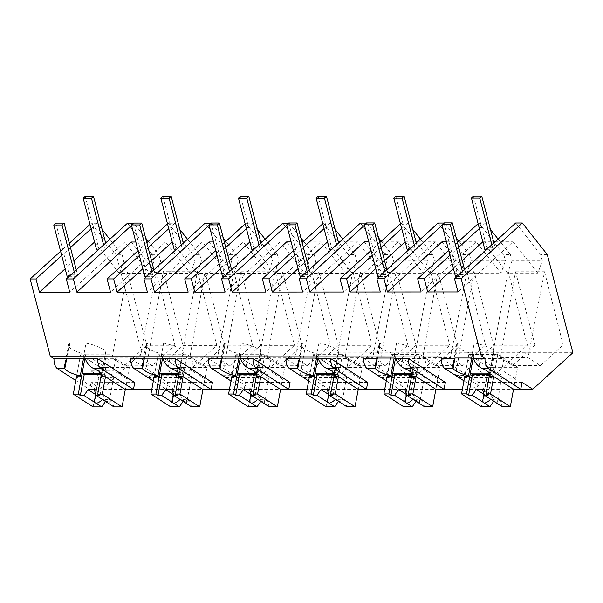 <?xml version="1.0" encoding="UTF-8"?>
<svg xmlns="http://www.w3.org/2000/svg" width="603" height="603" viewBox="0 0 603 603"><rect width="100%" height="100%" fill="white"/><g stroke="black" fill="none" stroke-linecap="round" stroke-linejoin="round"><path stroke-width="0.45" stroke-dasharray="3.02 2.26" d="M134.748 382.581L91.045 382.604L101.741 389.515L133.474 389.5M520.773 389.274L462.388 389.312M444.072 389.319L384.737 389.357M366.42 389.365L307.085 389.402M288.769 389.41L229.434 389.448M211.125 389.455L151.79 389.493M522.047 382.355L478.345 382.385L441.298 358.453M363.647 358.499L400.694 382.43L408.163 382.423L406.882 389.372L399.42 389.372L400.694 382.43M445.346 382.4L408.163 382.423L410.929 367.37L439.919 367.355L435.871 389.35L437.793 378.933L414.291 378.948L400.678 370.152L424.18 370.144L426.313 358.566L402.812 358.574L416.417 367.37L410.929 367.37L391.136 354.587L396.156 354.579L394.92 353.78L394.128 358.092M212.399 382.536L167.747 382.566L130.7 358.634M290.043 382.49L245.398 382.521L208.352 358.589M367.694 382.445L323.05 382.475L285.995 358.544M514.804 382.362L513.522 389.304L515.444 378.888L491.942 378.903L478.33 370.106L501.832 370.099L503.957 358.521L480.455 358.529L494.068 367.325L488.581 367.325L517.57 367.31L514.804 382.362M572.85 352.717L141.841 352.966L101.741 389.515M547.275 254.549L540.665 254.556L542.308 260.858L537.868 273.174L513.032 241.788L457.986 291.958M141.841 352.966L116.273 254.798L91.309 223.246L89.998 224.444M109.844 239.27L122.123 254.798L116.273 254.798M122.123 254.798L123.766 261.099L154.059 261.084L149.619 273.4L124.783 242.007L69.737 292.184M148.278 241.388L158.921 254.775L152.416 254.775L154.059 261.084M158.921 254.775L160.594 261.076L194.837 261.061L190.397 273.378L165.561 241.984L110.515 292.161M187.495 239.225L199.774 254.752L193.201 254.752L194.837 261.061M199.774 254.752L201.417 261.054L231.71 261.039L227.271 273.355L202.435 241.961L147.388 292.138M225.929 241.343L236.564 254.73L230.067 254.73L231.71 261.039M236.564 254.73L238.245 261.031L272.488 261.016L268.049 273.332L243.213 241.939L188.166 292.116M265.147 239.187L277.425 254.707L270.845 254.707L272.488 261.016M277.425 254.707L279.068 261.009L309.362 260.993L304.914 273.31L280.086 241.916L225.04 292.093M303.58 241.298L314.216 254.685L307.718 254.685L309.362 260.993M314.216 254.685L315.897 260.986L350.139 260.971L345.7 273.287L320.864 241.893L265.817 292.071M342.79 239.142L355.077 254.662L348.496 254.662L350.139 260.971M355.077 254.662L356.712 260.963L387.005 260.948L382.566 273.265L357.73 241.878L302.683 292.048M381.232 241.253L391.867 254.639L385.37 254.647L387.005 260.948M391.867 254.639L393.548 260.941L427.791 260.926L423.344 273.242L398.508 241.848L343.461 292.025M420.442 239.097L432.72 254.617L426.148 254.617L427.791 260.926M432.72 254.617L434.364 260.918L464.657 260.903L460.217 273.219L435.381 241.833L380.335 292.003M458.875 241.208L469.518 254.594L463.014 254.602L464.657 260.903M469.518 254.594L471.192 260.895L505.435 260.88L500.995 273.197L476.159 241.803L421.113 291.98M498.093 239.052L510.372 254.572L503.791 254.572L505.435 260.88M510.372 254.572L512.015 260.873L542.308 260.858M535.019 345.029L512.671 365.622L500.369 357.677L515.512 271.78L535.019 345.029L563.187 345.014L540.348 365.606L528.047 357.662L544.524 271.757L563.187 345.014M515.512 271.78L544.524 271.757M163.3 271.222L183.048 345.391L147.976 377.712L144.886 375.707L163.3 271.222L197.483 271.199L216.801 345.376L181.352 377.689L178.254 375.692L197.483 271.199M183.048 345.391L216.801 345.376M473.898 271.041L493.646 345.21L458.574 377.531L455.484 375.533L473.898 271.041L508.08 271.018L527.399 345.195L491.95 377.508L488.852 375.511L508.08 271.018M493.646 345.21L527.399 345.195M302.065 345.165L279.724 365.757L267.423 357.813L282.558 271.908L302.065 345.165L330.233 345.15L307.402 365.742L295.101 357.798L311.578 271.893L330.233 345.15M282.558 271.908L311.578 271.893M415.995 345.255L380.93 377.576L377.832 375.579L396.246 271.086L415.995 345.255L449.748 345.24L414.299 377.553L411.201 375.556L430.429 271.064L449.748 345.24M396.261 271.086L430.429 271.064M379.717 345.12L357.368 365.712L345.074 357.767L360.21 271.863L379.717 345.12L407.884 345.104L385.046 365.697L372.752 357.752L389.229 271.847L407.884 345.104M360.21 271.863L389.229 271.847M260.7 345.346L225.628 377.666L222.537 375.661L240.944 271.177L260.7 345.346L294.452 345.331L258.996 377.644L255.906 375.646L275.134 271.154L294.452 345.331M240.944 271.177L275.134 271.154M457.368 345.074L435.019 365.667L422.726 357.722L437.861 271.817L457.368 345.074L485.536 345.059L462.697 365.652L450.403 357.707L466.88 271.802L485.536 345.059M437.861 271.817L466.88 271.802M156.283 271.983L174.938 345.24L152.099 365.833L139.806 357.888L156.283 271.983L127.263 271.998L146.77 345.255L174.938 345.24M224.422 345.21L202.073 365.802L189.779 357.858L204.914 271.953L224.422 345.21L252.589 345.195L229.751 365.787L217.449 357.843L233.934 271.938L252.589 345.195M204.914 271.953L233.934 271.938M338.343 345.3L303.279 377.621L300.188 375.624L318.595 271.131L338.343 345.3L372.104 345.285L336.647 377.599L333.557 375.601L352.778 271.109L372.104 345.285M318.618 271.131L352.778 271.109M515.701 222.997L540.665 254.556M458.212 241.818L476.159 241.803M446.439 241.826L457.27 241.818M479.362 228.522L485.407 223.02L478.827 223.02L478.104 223.683M457.451 242.512L448.7 250.486M478.827 223.02L503.791 254.572M458.71 247.351L449.959 255.325M482.739 241.803L507.575 273.189L537.868 273.174M512.015 260.873L507.575 273.189M485.407 223.02L490.405 229.336M462.154 260.564L453.403 268.546M482.822 241.803L493.653 241.795M495.078 241.795L513.032 241.788M471.471 357.986L474.237 342.934A22.198 6.128 -169.6 0 1 493.782 352.755A22.198 6.128 -169.6 0 1 493.277 353.727L489.606 373.664M474.237 342.934L458.19 342.949L455.423 357.994M458.19 342.949A22.19 6.128 -169.6 0 0 456.592 344.72A22.19 6.128 -169.6 0 0 457.104 346.491A22.198 6.128 -169.6 0 0 472.571 353.735L473.807 354.534L468.787 354.541L488.581 367.325L484.533 389.327L477.063 389.327L478.345 382.385M463.941 380.855L477.063 389.327M493.277 353.727L494.513 354.526L497.776 354.519L517.57 367.31M490.465 376.521L494.513 354.526M484.533 389.327L464.74 376.536L468.787 354.541L497.776 354.519L493.729 376.521L497.776 354.519L503.957 358.521M471.192 260.895L466.858 273.219L500.995 273.197M455.484 375.533L488.852 375.511M458.574 377.531L491.95 377.508M512.671 365.622L540.348 365.606M500.369 357.677L528.047 357.662M441.916 241.826L466.858 273.219M472.571 353.735L471.772 358.046M473.106 358.333L473.807 354.534M131.318 242.007L156.26 273.393L190.397 273.378M160.594 261.076L156.26 273.393M131.514 225.371L133.843 223.223L145.655 238.079M135.841 242.007L146.672 241.999M147.614 241.999L165.561 241.984M127.452 223.223L152.416 254.775M133.843 223.223L133.293 223.223M123.766 261.099L119.326 273.415L149.619 273.4M94.49 242.029L119.326 273.415M91.121 228.748L97.158 223.238L102.156 229.562M70.468 247.577L61.71 255.551M73.905 260.79L65.154 268.765M97.158 223.238L91.309 223.246M91.045 382.604L89.764 389.553L75.797 380.531M69.345 243.265L60.586 251.247M147.976 377.712L181.352 377.689M144.886 375.707L178.254 375.692M146.77 345.255L124.422 365.848L112.128 357.903L139.806 357.888M112.128 357.903L127.263 271.998M124.422 365.848L152.099 365.833M94.573 242.029L105.404 242.022M106.829 242.022L124.783 242.007M96.284 389.546L76.491 376.762L80.538 354.768L100.332 367.551L96.284 389.546L89.764 389.553M129.321 367.536L125.273 389.53L127.195 379.114L103.693 379.129L90.081 370.332L113.583 370.317L115.716 358.74L92.214 358.755L105.819 367.551L100.332 367.551L129.321 367.536L115.716 358.74M83.222 358.212L85.995 343.16A22.198 6.128 -169.6 0 1 105.54 352.981A22.198 6.128 -169.6 0 1 105.028 353.953L101.357 373.89M85.995 343.16L69.948 343.167L67.174 358.22M69.948 343.167A22.19 6.128 -169.6 0 0 68.343 344.939A22.19 6.128 -169.6 0 0 68.855 346.717A22.198 6.128 -169.6 0 0 84.322 353.961L83.531 358.272M76.491 376.762L80.538 354.768L85.558 354.76L84.857 358.559M84.322 353.961L85.558 354.76M93.096 406.912L100.332 367.551L80.538 354.768L109.527 354.745L105.48 376.747L109.527 354.745L106.264 354.752L105.028 353.953M102.216 376.747L106.264 354.752M442.112 225.19L444.441 223.042L443.891 223.042M444.441 223.042L456.252 237.899M438.049 223.042L463.014 254.602M434.364 260.918L429.924 273.234L460.217 273.219M405.088 241.848L429.924 273.234M405.171 241.848L416.002 241.841M417.427 241.841L435.381 241.833M384.503 260.609L375.752 268.591M380.561 241.863L398.508 241.848M368.795 241.871L379.619 241.863M401.719 228.567L407.756 223.065L401.183 223.065L400.452 223.728M379.8 242.557L371.049 250.531M401.183 223.065L426.148 254.617M381.058 247.396L372.307 255.371M407.756 223.065L412.754 229.381M393.548 260.941L389.206 273.265L423.344 273.242M377.832 375.579L411.201 375.556M380.93 377.576L414.299 377.553M422.726 357.722L450.403 357.707M435.019 365.667L462.697 365.652M364.265 241.871L389.206 273.265M386.289 380.892L399.42 389.372M411.955 373.709L415.625 353.773A22.198 6.128 -169.6 0 0 416.138 352.8A22.198 6.128 -169.6 0 0 396.593 342.979L380.546 342.994L377.772 358.039M380.546 342.994A22.19 6.128 -169.6 0 0 378.94 344.765A22.19 6.128 -169.6 0 0 379.453 346.537A22.198 6.128 -169.6 0 0 394.92 353.78M396.593 342.979L393.819 358.031M415.625 353.773L416.861 354.572L420.125 354.564L416.078 376.566L420.125 354.564L439.919 367.355M406.882 389.372L387.088 376.581L391.136 354.587L410.929 367.37L403.686 406.739M412.814 376.566L416.861 354.572M395.455 358.378L396.156 354.579M364.461 225.236L366.79 223.087L366.247 223.087M366.79 223.087L378.601 237.944M360.406 223.087L385.37 254.647M356.712 260.963L352.273 273.28L382.566 273.265M327.437 241.893L352.273 273.28M327.527 241.893L338.351 241.886M339.783 241.886L357.73 241.878M306.852 260.654L298.101 268.629M302.91 241.909L320.864 241.893M291.143 241.916L301.975 241.909M324.067 228.612L330.112 223.11L323.532 223.11L322.801 223.773M302.148 242.594L293.397 250.577M323.532 223.11L348.496 254.662M303.415 247.441L294.656 255.416M330.112 223.11L335.11 229.426M315.897 260.986L311.563 273.31L345.7 273.287M300.188 375.624L333.557 375.601M303.279 377.621L336.647 377.599M345.074 357.767L372.752 357.752M357.368 365.712L385.046 365.697M286.621 241.916L311.563 273.31M359.501 382.453L358.227 389.395L360.142 378.978L336.64 378.993L323.027 370.197L346.529 370.189L348.662 358.612L325.16 358.619L338.773 367.415L333.286 367.415L362.275 367.4L359.501 382.453M329.238 389.417L309.437 376.626L313.485 354.632L333.286 367.415L329.238 389.417L321.768 389.417L323.05 382.475M308.646 380.938L321.768 389.417M334.303 373.754L337.974 353.818A22.198 6.128 -169.6 0 0 338.487 352.845A22.198 6.128 -169.6 0 0 318.942 343.024L302.894 343.039L300.128 358.084M302.894 343.039A22.19 6.128 -169.6 0 0 301.289 344.803A22.19 6.128 -169.6 0 0 301.801 346.582A22.198 6.128 -169.6 0 0 317.268 353.825L318.505 354.624L313.485 354.632L333.286 367.415L326.042 406.784M318.942 343.024L316.176 358.076M337.974 353.818L339.21 354.617L342.474 354.609L338.426 376.611L342.474 354.609L362.275 367.4M317.268 353.825L316.477 358.137M335.162 376.611L339.21 354.617M317.811 358.423L318.505 354.624M286.809 225.281L289.146 223.133L288.596 223.133M289.146 223.133L300.95 237.989M282.754 223.133L307.718 254.685M279.068 261.009L274.621 273.325L304.914 273.31M249.793 241.939L274.621 273.325M249.876 241.939L260.707 241.931M262.132 241.931L280.086 241.916M229.208 260.7L220.449 268.674M225.258 241.954L243.213 241.939M213.492 241.961L224.324 241.954M246.416 228.658L252.461 223.155L245.881 223.155L245.157 223.819M224.504 242.64L215.746 250.622M245.881 223.155L270.845 254.707M225.763 247.486L217.012 255.461M252.461 223.155L257.458 229.472M238.245 261.031L233.911 273.355L268.049 273.332M222.537 375.661L255.906 375.646M225.628 377.666L258.996 377.644M267.423 357.813L295.101 357.798M279.724 365.757L307.402 365.742M208.97 241.961L233.911 273.355M281.85 382.498L280.576 389.44L282.49 379.023L258.989 379.038L245.376 370.242L268.878 370.234L271.011 358.657L247.509 358.664L261.122 367.461L255.634 367.461L284.624 367.446L281.85 382.498M251.587 389.463L231.786 376.671L235.833 354.677L255.634 367.461L251.587 389.463L244.117 389.463L245.398 382.521M230.994 380.983L244.117 389.463M256.659 373.8L260.323 353.863A22.198 6.128 -169.6 0 0 260.835 352.891A22.198 6.128 -169.6 0 0 241.29 343.069L225.243 343.077L222.477 358.129M225.243 343.077A22.19 6.128 -169.6 0 0 223.645 344.848A22.19 6.128 -169.6 0 0 224.15 346.627A22.198 6.128 -169.6 0 0 239.617 353.871L240.853 354.67L235.833 354.677L255.634 367.461L248.391 406.829M241.29 343.069L238.524 358.122M260.323 353.863L261.566 354.662L264.823 354.654L260.775 376.656L264.823 354.654L284.624 367.446M239.617 353.871L238.826 358.182M257.519 376.656L261.566 354.662M240.16 358.468L240.853 354.67M209.158 225.326L211.495 223.178L210.944 223.178M211.495 223.178L223.298 238.034M205.103 223.178L230.067 254.73M201.417 261.054L196.977 273.37L227.271 273.355M172.141 241.984L196.977 273.37M172.224 241.984L183.056 241.976M184.48 241.976L202.435 241.961M151.557 260.745L142.805 268.719M168.765 228.703L174.81 223.193L168.229 223.2L167.506 223.864M146.853 242.685L138.102 250.667M168.229 223.2L193.201 254.752M148.112 247.531L139.361 255.506M174.81 223.193L179.807 229.517M189.779 357.858L217.449 357.843M202.073 365.802L229.751 365.787M204.206 382.543L202.925 389.485L204.847 379.068L181.345 379.083L167.732 370.287L191.234 370.28L193.359 358.702L169.858 358.71L183.47 367.506L177.983 367.506L206.972 367.491L204.206 382.543M173.935 389.508L154.142 376.717L158.19 354.722L177.983 367.506L173.935 389.508L166.466 389.508L167.747 382.566M153.343 381.028L166.466 389.508M179.008 373.845L182.679 353.908A22.198 6.128 -169.6 0 0 183.184 352.936A22.198 6.128 -169.6 0 0 163.639 343.115L147.599 343.122L144.826 358.174M147.599 343.122A22.19 6.128 -169.6 0 0 145.994 344.893A22.19 6.128 -169.6 0 0 146.506 346.672A22.198 6.128 -169.6 0 0 161.973 353.916L163.209 354.715L158.19 354.722L177.983 367.506L170.739 406.867M163.639 343.115L160.873 358.167M182.679 353.908L183.915 354.707L187.179 354.7L183.131 376.702L187.179 354.7L206.972 367.491M161.973 353.916L161.174 358.227M179.867 376.702L183.915 354.707M162.508 358.514L163.209 354.715M464.74 376.536L468.787 354.541L488.581 367.325L481.337 406.693M494.068 367.325L491.942 378.903M502.133 406.678L500.211 400.889L493.744 401.259M469.707 376.536L470.385 373.136M489.327 373.129L491.897 374.486L488.076 395.244M489.304 375.775L489.794 373.129M480.455 358.529L478.33 370.106M515.444 378.888L501.832 370.099M488.694 374.862A7.349 2.028 -169.6 0 0 496.653 377.154A7.349 2.028 -169.6 0 0 502.133 376.189A7.349 2.028 -169.6 0 0 501.116 374.855A7.349 2.028 -169.6 0 0 493.156 372.564A7.349 2.028 -169.6 0 0 487.676 373.528A7.349 2.028 -169.6 0 0 488.694 374.862M496.601 403.106L497.354 402.171L497.181 398.93A7.349 2.028 10.4 0 1 490.963 398.937L494 400.897M500.211 400.889L497.181 398.93M484.39 395.101L484.217 394.573M489.455 374.486L491.897 374.486M495.169 402.178L490.752 394.777A7.349 2.028 -169.6 0 0 484.533 394.784M490.752 394.777L482.521 389.463M387.088 376.581L391.136 354.587L420.125 354.564L426.313 358.566M416.417 367.37L414.291 378.948M424.489 406.724L422.56 400.935L416.093 401.304M392.056 376.581L392.734 373.182M411.676 373.174L414.246 374.531L410.432 395.289M411.661 375.82L412.143 373.174M402.812 358.574L400.678 370.152M437.793 378.933L424.18 370.144M411.042 374.908A7.349 2.028 -169.6 0 0 419.002 377.199A7.349 2.028 -169.6 0 0 424.482 376.234A7.349 2.028 -169.6 0 0 423.464 374.9A7.349 2.028 -169.6 0 0 415.505 372.609A7.349 2.028 -169.6 0 0 410.025 373.574A7.349 2.028 -169.6 0 0 411.042 374.908M418.957 403.151L419.703 402.216L419.53 398.975A7.349 2.028 10.4 0 1 413.319 398.982L416.349 400.942M422.56 400.935L419.53 398.975M406.739 395.146L406.565 394.618M411.804 374.531L414.246 374.531M417.517 402.224L413.1 394.822A7.349 2.028 -169.6 0 0 406.889 394.829M413.1 394.822L404.869 389.508M309.437 376.626L313.485 354.632L342.474 354.609L348.662 358.612M338.773 367.415L336.64 378.993M346.838 406.769L344.916 400.98L338.449 401.349M314.404 376.626L315.083 373.227M334.024 373.219L336.602 374.576L332.781 395.334M334.009 375.865L334.499 373.219M325.16 358.619L323.027 370.197M360.142 378.978L346.529 370.189M333.391 374.953A7.349 2.028 -169.6 0 0 341.351 377.244A7.349 2.028 -169.6 0 0 346.831 376.28A7.349 2.028 -169.6 0 0 345.821 374.945A7.349 2.028 -169.6 0 0 337.861 372.654A7.349 2.028 -169.6 0 0 332.381 373.619A7.349 2.028 -169.6 0 0 333.391 374.953M341.306 403.196L342.052 402.261L341.878 399.02A7.349 2.028 10.4 0 1 335.667 399.028L338.698 400.987M344.916 400.98L341.878 399.02M329.095 395.191L328.921 394.664M334.152 374.576L336.602 374.576M339.873 402.269L335.449 394.867A7.349 2.028 -169.6 0 0 329.238 394.875M335.449 394.867L327.218 389.553M231.786 376.671L235.833 354.677L264.823 354.654L271.011 358.657M261.122 367.461L258.989 379.038M269.187 406.814L267.265 401.025L260.798 401.394M236.76 376.671L237.431 373.272M256.381 373.265L258.951 374.621L255.129 395.38M256.358 375.91L256.848 373.257M247.509 358.664L245.376 370.242M282.49 379.023L268.878 370.234M255.747 374.998A7.349 2.028 -169.6 0 0 263.707 377.29A7.349 2.028 -169.6 0 0 269.187 376.325A7.349 2.028 -169.6 0 0 268.169 374.991A7.349 2.028 -169.6 0 0 260.21 372.699A7.349 2.028 -169.6 0 0 254.73 373.664A7.349 2.028 -169.6 0 0 255.747 374.998M263.654 403.241L264.4 402.307L264.227 399.065A7.349 2.028 10.4 0 1 258.016 399.073L261.054 401.033M267.265 401.025L264.227 399.065M251.443 395.236L251.27 394.709M256.509 374.621L258.951 374.621M262.222 402.314L257.798 394.912A7.349 2.028 -169.6 0 0 251.587 394.92M257.798 394.912L249.567 389.598M154.142 376.717L158.19 354.722L187.179 354.7L193.359 358.702M183.47 367.506L181.345 379.083M191.535 406.859L189.613 401.07L183.146 401.44M159.109 376.717L159.735 373.317M178.729 373.302L181.299 374.667L177.478 395.425M178.707 375.955L179.197 373.302M169.858 358.71L167.732 370.287M204.847 379.068L191.234 370.28M178.096 375.043A7.349 2.028 -169.6 0 0 186.056 377.335A7.349 2.028 -169.6 0 0 191.535 376.37A7.349 2.028 -169.6 0 0 190.518 375.036A7.349 2.028 -169.6 0 0 182.558 372.744A7.349 2.028 -169.6 0 0 177.078 373.709A7.349 2.028 -169.6 0 0 178.096 375.043M186.01 403.286L186.757 402.352L186.583 399.111A7.349 2.028 10.4 0 1 180.365 399.118L183.402 401.078M189.613 401.07L186.583 399.111M173.792 395.274L173.619 394.754M178.857 374.667L181.299 374.667M184.571 402.359L180.154 394.957A7.349 2.028 -169.6 0 0 173.935 394.965M180.154 394.957L171.923 389.644M105.819 367.551L103.693 379.129M113.892 406.904L111.962 401.116L105.495 401.485M81.458 376.754L82.136 373.363M101.078 373.347L103.648 374.712L99.834 395.47M101.063 376.001L101.545 373.347M92.214 358.755L90.081 370.332M127.195 379.114L113.583 370.317M100.445 375.089A7.349 2.028 -169.6 0 0 108.404 377.38A7.349 2.028 -169.6 0 0 113.884 376.415A7.349 2.028 -169.6 0 0 112.867 375.081A7.349 2.028 -169.6 0 0 104.907 372.79A7.349 2.028 -169.6 0 0 99.427 373.754A7.349 2.028 -169.6 0 0 100.445 375.089M108.359 403.332L109.105 402.397L108.932 399.156A7.349 2.028 10.4 0 1 102.721 399.163L105.751 401.123M111.962 401.116L108.932 399.156M96.141 395.319L95.967 394.799M101.206 374.712L103.648 374.712M106.919 402.405L102.502 395.003A7.349 2.028 -169.6 0 0 96.292 395.01M102.502 395.003L94.272 389.689M491.867 244.72L493.171 249.717L495.229 247.841L486.945 247.848L484.887 249.725M493.925 242.843L495.229 247.841M473.461 196.088L486.945 247.848M486.38 249.725L493.171 249.717M414.216 244.765L415.52 249.763L417.578 247.886L409.294 247.893L407.236 249.77M416.274 242.888L417.578 247.886M395.817 196.133L409.294 247.893M408.736 249.77L415.52 249.763M336.572 244.81L337.868 249.808L339.926 247.931L331.642 247.939L329.585 249.815M338.63 242.934L339.926 247.931M318.165 196.179L331.642 247.939M331.085 249.815L337.868 249.808M258.921 244.856L260.217 249.853L262.282 247.976L253.999 247.984L251.941 249.861M260.978 242.979L262.282 247.976M240.514 196.224L253.999 247.984M253.433 249.861L260.217 249.853M181.269 244.901L182.573 249.898L184.631 248.021L176.347 248.029L174.29 249.906M183.327 243.024L184.631 248.021M162.863 196.269L176.347 248.029M175.782 249.906L182.573 249.898M103.618 244.946L104.922 249.944L106.98 248.067L98.696 248.074L96.638 249.951M105.676 243.069L106.98 248.067M85.219 196.314L98.696 248.074M98.138 249.951L104.922 249.944M462.463 271.523L463.76 276.521L465.817 274.644L457.541 274.651L455.484 276.528M464.521 269.647L465.817 274.644M444.057 222.891L457.541 274.651M456.976 276.528L463.76 276.521M384.812 271.569L386.116 276.566L388.174 274.689L379.89 274.697L377.832 276.573M386.87 269.692L388.174 274.689M366.405 222.937L379.89 274.697M379.325 276.573L386.116 276.566M307.161 271.614L308.465 276.611L310.522 274.734L302.239 274.742L300.181 276.619M309.218 269.737L310.522 274.734M288.762 222.982L302.239 274.742M301.681 276.619L308.465 276.611M229.517 271.659L230.813 276.656L232.871 274.78L224.587 274.787L222.53 276.664M231.575 269.782L232.871 274.78M211.11 223.027L224.587 274.787M224.03 276.664L230.813 276.656M151.866 271.704L153.162 276.702L155.227 274.825L146.944 274.832L144.886 276.709M153.923 269.827L155.227 274.825M133.459 223.072L146.944 274.832M146.378 276.702L153.162 276.702M74.214 271.749L75.518 276.747L77.576 274.87L69.292 274.878L67.235 276.754M76.272 269.873L77.576 274.87M55.808 223.118L69.292 274.878M68.727 276.747L75.518 276.747M457.104 346.491L454.933 358.288M68.855 346.717L66.684 358.514M379.453 346.537L377.282 358.333M301.801 346.582L299.631 358.378M224.15 346.627L221.979 358.423M146.506 346.672L144.336 358.468M493.782 352.755L489.734 374.749M456.592 344.72L452.83 365.162M105.54 352.981L101.492 374.976M68.343 344.939L64.581 365.38M378.94 344.765L375.179 365.207M416.138 352.8L412.09 374.795M301.289 344.803L297.528 365.252M338.487 352.845L334.439 374.84M223.645 344.848L219.884 365.297M260.835 352.891L256.788 374.885M145.994 344.893L142.233 365.343M183.184 352.936L179.136 374.93M502.133 376.189L497.354 402.171M487.676 373.528L482.897 399.51M424.482 376.234L419.703 402.216M410.025 373.574L405.246 399.555M346.831 376.28L342.052 402.261M332.381 373.619L327.595 399.601M269.187 376.325L264.4 402.307M254.73 373.664L249.951 399.646M191.535 376.37L186.757 402.352M177.078 373.709L172.3 399.691M113.884 376.415L109.105 402.397M99.427 373.754L94.648 399.736"/><path stroke-width="0.9" d="M520.773 389.304L522.047 382.355L532.75 389.267L572.85 352.717L547.275 254.549L522.311 222.997L461.159 278.737L481.284 356.026L485 358.423A9.799 5.231 90 0 0 488.513 368.471L520.773 389.304L513.522 389.304L493.729 376.521L490.465 376.521L489.229 375.722A22.198 6.128 -169.6 0 0 489.734 374.749A22.198 6.128 -169.6 0 0 482.249 368.471C478.149 366.639 475.254 363.292 473.559 358.431A22.198 6.128 10.4 0 0 471.471 357.986L455.423 357.994A22.19 6.128 10.4 0 0 454.715 358.446L441.298 358.453A9.799 5.231 90 0 0 444.81 368.493L463.941 380.855M522.311 222.997L515.701 222.997L454.541 278.744L457.986 291.958L427.693 291.973L424.248 278.759L417.675 278.767L421.113 291.98L387.465 292.003L383.953 278.782L383.508 278.782L376.89 278.79L380.335 292.003L350.041 292.018L346.597 278.805L340.024 278.812L343.461 292.025L309.821 292.048L306.301 278.827L305.857 278.827L299.246 278.835L302.683 292.048L272.39 292.063L268.953 278.85L262.373 278.857L265.817 292.071L232.17 292.086L228.65 278.872L228.205 278.872L221.595 278.88L225.04 292.093L194.746 292.108L191.302 278.895L184.722 278.903L188.166 292.116L154.519 292.131L150.999 278.918L150.562 278.918L143.944 278.925L147.388 292.138L117.095 292.154L113.65 278.94L107.078 278.948L110.515 292.161L76.867 292.176L73.355 278.963L66.292 278.97L69.737 292.184L39.444 292.199L35.999 278.985L30.15 278.993L50.283 356.275L53.991 358.672A9.799 5.231 90 0 0 57.511 368.719L64.807 368.712A22.198 6.128 -169.6 0 0 80.274 375.955L81.511 376.754L84.857 358.559M461.159 278.737L454.541 278.744M481.284 356.026L50.283 356.275M101.357 373.89L100.98 375.948L102.216 376.747L105.48 376.747L125.273 389.53L133.467 389.53L134.748 382.581L97.701 358.649L85.309 358.657A22.198 6.128 10.4 0 0 83.222 358.212L67.174 358.22A22.19 6.128 10.4 0 0 66.473 358.672L53.991 358.672M532.75 389.267L520.773 389.274M462.388 389.312L444.072 389.319M384.737 389.357L366.42 389.365M307.085 389.402L288.769 389.41L256.509 368.599A9.799 5.231 -90 0 1 252.996 358.559L240.612 358.566A22.198 6.128 10.4 0 0 238.524 358.122L222.477 358.129A22.19 6.128 10.4 0 0 221.768 358.581L208.352 358.589A9.799 5.231 90 0 0 211.864 368.629L230.994 380.983M229.434 389.448L211.125 389.455M151.79 389.493L133.474 389.5M485 358.423L473.559 358.431M411.955 373.709L411.578 375.767A22.198 6.128 -169.6 0 0 412.09 374.795A22.198 6.128 -169.6 0 0 404.605 368.516L411.811 368.516L444.064 389.35L445.346 382.4L408.299 358.468L395.907 358.476A22.198 6.128 10.4 0 0 393.819 358.031L377.772 358.039A22.19 6.128 10.4 0 0 377.071 358.491L363.647 358.499A9.799 5.231 90 0 0 367.159 368.539L386.289 380.892M179.008 373.845L178.631 375.903A22.198 6.128 -169.6 0 0 179.136 374.93A22.198 6.128 -169.6 0 0 171.651 368.652L178.865 368.644L211.118 389.485L212.399 382.536L175.345 358.604L162.961 358.612A22.198 6.128 10.4 0 0 160.873 358.167L144.826 358.174A22.19 6.128 10.4 0 0 144.117 358.627L130.7 358.634A9.799 5.231 90 0 0 134.213 368.674L153.343 381.028M256.659 373.8L256.275 375.857L257.519 376.656L260.775 376.656L280.576 389.44L288.769 389.44L290.043 382.49L252.996 358.559M334.303 373.754L333.926 375.812A22.198 6.128 -169.6 0 0 334.439 374.84A22.198 6.128 -169.6 0 0 326.954 368.561L334.16 368.561L366.42 389.395L367.694 382.445L330.648 358.514L318.263 358.521A22.198 6.128 10.4 0 0 316.176 358.076L300.128 358.084A22.19 6.128 10.4 0 0 299.42 358.536L285.995 358.544A9.799 5.231 90 0 0 289.508 368.584L308.646 380.938M387.465 292.003L441.916 241.826L446.439 241.826M457.27 241.818L458.212 241.818M478.104 223.683L457.451 242.512M448.7 250.486L417.675 278.767M479.362 228.522L458.71 247.351M449.959 255.325L424.248 278.759M490.405 229.336L498.093 239.052M482.822 241.803L462.154 260.564M453.403 268.546L427.693 291.973M493.653 241.795L495.078 241.795M489.606 373.664L489.229 375.722M454.715 358.446L452.83 365.162L453.057 368.486A22.198 6.128 -169.6 0 0 468.523 375.737L469.76 376.536L473.106 358.333M471.772 358.046L468.523 375.737M493.744 401.259L489.945 406.686L481.337 406.693L461.544 393.902L464.74 376.536L469.76 376.536M135.841 242.007L131.318 242.007L76.867 292.176M145.655 238.079L148.278 241.388M131.514 225.371L73.355 278.963M146.672 241.999L147.614 241.999M133.293 223.223L127.452 223.223L66.292 278.97M102.156 229.562L109.844 239.27M91.121 228.748L70.468 247.577M61.71 255.551L35.999 278.985M94.573 242.029L73.905 260.79M65.154 268.765L39.444 292.199M75.797 380.531L57.511 368.719M89.998 224.444L69.345 243.265M60.586 251.247L30.15 278.993M105.404 242.022L106.829 242.022M105.495 401.485L101.696 406.912L93.096 406.912L73.295 394.128L76.491 376.762L81.511 376.754M66.473 358.672L64.581 365.38L64.807 368.712L66.684 358.514M97.701 358.649C97.656 363.488 98.824 366.835 101.214 368.689L133.467 389.53M100.98 375.948A22.198 6.128 -169.6 0 0 101.492 374.976A22.198 6.128 -169.6 0 0 94.008 368.697C89.9 366.865 86.998 363.519 85.309 358.657M83.531 358.272L80.274 375.955M443.891 223.042L438.049 223.042L376.89 278.79M442.112 225.19L383.953 278.782M456.252 237.899L458.875 241.208M384.503 260.609L405.171 241.848M416.002 241.841L417.427 241.841M375.752 268.591L350.041 292.018M309.821 292.048L364.265 241.871L368.795 241.871M379.619 241.863L380.561 241.863M400.452 223.728L379.8 242.557M371.049 250.531L340.024 278.812M401.719 228.567L381.058 247.396M372.307 255.371L346.597 278.805M412.754 229.381L420.442 239.097M411.811 368.516A9.799 5.231 -90 0 1 408.299 358.468M444.064 389.35L435.871 389.35L416.078 376.566L412.814 376.566L411.578 375.767M377.071 358.491L375.179 365.207L375.405 368.531A22.198 6.128 -169.6 0 0 390.872 375.782L392.108 376.581L395.455 358.378M404.605 368.516C400.49 366.669 397.588 363.323 395.907 358.476M416.093 401.304L412.294 406.731L403.686 406.739L383.892 393.947L387.088 376.581L392.108 376.581M394.128 358.092L390.872 375.782M366.247 223.087L360.406 223.087L299.246 278.835M364.461 225.236L306.301 278.827M378.601 237.944L381.232 241.253M306.852 260.654L327.527 241.893M338.351 241.886L339.783 241.886M298.101 268.629L272.39 292.063M232.17 292.086L286.621 241.916L291.143 241.916M301.975 241.909L302.91 241.909M322.801 223.773L302.148 242.594M293.397 250.577L262.373 278.857M324.067 228.612L303.415 247.441M294.656 255.416L268.953 278.85M335.11 229.426L342.79 239.142M334.16 368.561A9.799 5.231 -90 0 1 330.648 358.514M366.42 389.395L358.227 389.395L338.426 376.611L335.162 376.611L333.926 375.812M299.42 358.536L297.528 365.252L297.754 368.576A22.198 6.128 -169.6 0 0 313.221 375.827L314.457 376.626L317.811 358.423M326.954 368.561C322.839 366.714 319.937 363.368 318.263 358.521M338.449 401.349L334.65 406.776L326.042 406.784L306.241 393.993L309.437 376.626L314.457 376.626M316.477 358.137L313.221 375.827M288.596 223.133L282.754 223.133L221.595 278.88M286.809 225.281L228.65 278.872M300.95 237.989L303.58 241.298M229.208 260.7L249.876 241.939M260.707 241.931L262.132 241.931M220.449 268.674L194.746 292.108M154.519 292.131L208.97 241.961L213.492 241.961M224.324 241.954L225.258 241.954M245.157 223.819L224.504 242.64M215.746 250.622L184.722 278.903M246.416 228.658L225.763 247.486M217.012 255.461L191.302 278.895M257.458 229.472L265.147 239.187M221.768 358.581L219.876 365.297L220.103 368.621A22.198 6.128 -169.6 0 0 235.569 375.873L236.806 376.671L240.16 358.468M256.275 375.857A22.198 6.128 -169.6 0 0 256.788 374.885A22.198 6.128 -169.6 0 0 249.303 368.606C245.187 366.76 242.293 363.413 240.612 358.566M260.798 401.394L256.999 406.821L248.391 406.829L228.59 394.038L231.786 376.671L236.806 376.671M238.826 358.182L235.569 375.873M210.944 223.178L205.103 223.178L143.944 278.925M209.158 225.326L150.999 278.918M223.298 238.034L225.929 241.343M151.557 260.745L172.224 241.984M183.056 241.976L184.48 241.976M142.805 268.719L117.095 292.154M167.506 223.864L146.853 242.685M138.102 250.667L107.078 278.948M168.765 228.703L148.112 247.531M139.361 255.506L113.65 278.94M179.807 229.517L187.495 239.225M178.865 368.644A9.799 5.231 -90 0 1 175.345 358.604M211.118 389.485L202.925 389.485L183.131 376.702L179.867 376.702L178.631 375.903M144.117 358.627L142.233 365.343L142.459 368.667A22.198 6.128 -169.6 0 0 157.926 375.91L159.162 376.717L162.508 358.514M171.651 368.652C167.536 366.805 164.642 363.458 162.961 358.612M183.146 401.44L179.347 406.867L170.739 406.867L150.946 394.083L154.142 376.717L159.162 376.717M161.174 358.227L157.926 375.91M489.304 375.775L485.973 393.887L490.533 393.887L510.326 406.671L513.522 389.304M510.326 406.671L502.133 406.678L496.601 403.106A7.349 2.028 -169.6 0 0 496.005 402.646A7.349 2.028 -169.6 0 0 495.169 402.178L484.443 395.251L488.076 395.244L485.973 393.887M489.945 406.686L484.413 403.113A7.349 2.028 -169.6 0 1 483.583 402.646A7.349 2.028 -169.6 0 1 482.98 402.186L472.255 395.259L468.614 395.259L472.435 374.493L489.455 374.486M461.544 393.902L466.511 393.902L468.614 395.259M490.533 393.887L493.729 376.521M466.511 393.902L469.707 376.536M470.385 373.136L489.327 373.129M484.413 403.113C486.666 402.646 488.852 401.251 490.963 398.937M482.98 402.186L482.897 399.51L484.39 395.101M484.217 394.573L476.302 389.463L472.255 395.259M484.443 395.251L482.521 389.463L476.302 389.463M470.378 373.167L472.435 374.493M411.661 375.82L408.321 393.932L412.882 393.932L432.675 406.716L435.871 389.35M432.675 406.716L424.489 406.724L418.957 403.151A7.349 2.028 -169.6 0 0 418.354 402.683A7.349 2.028 -169.6 0 0 417.517 402.224L406.791 395.297L410.432 395.289L408.321 393.932M412.294 406.731L406.769 403.158A7.349 2.028 -169.6 0 1 405.932 402.691A7.349 2.028 -169.6 0 1 405.329 402.231L394.603 395.304L390.963 395.304L394.784 374.538L411.804 374.531M383.892 393.947L388.86 393.947L390.963 395.304M412.882 393.932L416.078 376.566M388.86 393.947L392.056 376.581M392.734 373.182L411.676 373.174M406.769 403.158C409.015 402.691 411.201 401.296 413.319 398.982M405.329 402.231L405.246 399.555L406.739 395.146M406.565 394.618L398.658 389.508L394.603 395.304M406.791 395.297L404.869 389.508L398.658 389.508M392.726 373.212L394.784 374.538M334.009 375.865L330.678 393.978L335.23 393.978L355.031 406.761L358.227 389.395M355.031 406.761L346.838 406.769L341.306 403.196A7.349 2.028 -169.6 0 0 340.703 402.729A7.349 2.028 -169.6 0 0 339.873 402.269L329.14 395.342L332.781 395.334L330.678 393.978M334.65 406.776L329.117 403.203A7.349 2.028 -169.6 0 1 328.281 402.736A7.349 2.028 -169.6 0 1 327.678 402.276L316.952 395.349L313.319 395.349L317.133 374.584L334.152 374.576M306.241 393.993L311.208 393.993L313.319 395.349M335.23 393.978L338.426 376.611M311.208 393.993L314.404 376.626M315.083 373.227L334.024 373.219M329.117 403.203C331.364 402.736 333.549 401.342 335.667 399.028M327.678 402.276L327.595 399.601L329.095 395.191M328.921 394.664L321.007 389.553L316.952 395.349M329.14 395.342L327.218 389.553L321.007 389.553M315.075 373.257L317.133 374.584M256.358 375.91L253.026 394.023L257.579 394.023L277.38 406.806L280.576 389.44M277.38 406.806L269.187 406.814L263.654 403.241A7.349 2.028 -169.6 0 0 263.059 402.774A7.349 2.028 -169.6 0 0 262.222 402.314L251.489 395.387L255.129 395.38L253.026 394.023M256.999 406.821L251.466 403.249A7.349 2.028 -169.6 0 1 250.629 402.781A7.349 2.028 -169.6 0 1 250.034 402.322L239.301 395.387L235.667 395.395L239.489 374.629L256.509 374.621M228.59 394.038L233.565 394.038L235.667 395.395M257.579 394.023L260.775 376.656M233.565 394.038L236.76 376.671M237.431 373.272L256.381 373.265M251.466 403.249C253.72 402.781 255.898 401.387 258.016 399.073M250.034 402.322L249.951 399.646L251.443 395.236M251.27 394.709L243.356 389.598L239.301 395.387M251.489 395.387L249.567 389.598L243.356 389.598M237.431 373.302L239.489 374.629M178.707 375.955L175.375 394.068L179.935 394.068L199.729 406.852L202.925 389.485M199.729 406.852L191.535 406.859L186.01 403.286A7.349 2.028 -169.6 0 0 185.407 402.819A7.349 2.028 -169.6 0 0 184.571 402.359L173.845 395.432L177.478 395.425L175.375 394.068M179.347 406.867L173.815 403.294A7.349 2.028 -169.6 0 1 172.986 402.827A7.349 2.028 -169.6 0 1 172.383 402.367L161.657 395.432L158.016 395.44L161.838 374.674L178.857 374.667M150.946 394.083L155.913 394.076L158.016 395.44M179.935 394.068L183.131 376.702M155.913 394.076L159.109 376.717M161.838 374.674L159.78 373.347L178.729 373.302M173.815 403.294C176.068 402.827 178.254 401.432 180.365 399.118M172.383 402.367L172.3 399.691L173.792 395.274M173.619 394.754L165.704 389.644L161.657 395.432M173.845 395.432L171.923 389.644L165.704 389.644M101.063 376.001L97.724 394.113L102.284 394.113L122.077 406.897L125.273 389.53M122.077 406.897L113.892 406.904L108.359 403.332A7.349 2.028 -169.6 0 0 107.756 402.864A7.349 2.028 -169.6 0 0 106.919 402.405L96.194 395.47L99.834 395.47L97.724 394.113M101.696 406.912L96.171 403.339A7.349 2.028 -169.6 0 1 95.334 402.872A7.349 2.028 -169.6 0 1 94.731 402.412L84.005 395.478L80.365 395.485L84.186 374.719L101.206 374.712M73.295 394.128L78.262 394.121L80.365 395.485M102.284 394.113L105.48 376.747M78.262 394.121L81.458 376.754M82.136 373.363L101.078 373.347M96.171 403.339C98.417 402.872 100.603 401.477 102.721 399.163M94.731 402.412L94.648 399.736L96.141 395.319M95.967 394.799L88.061 389.689L84.005 395.478M96.194 395.47L94.272 389.689L88.061 389.689M82.129 373.393L84.186 374.719M479.687 197.957L481.744 196.088L473.461 196.088L471.403 197.965L479.687 197.957L491.867 244.72M481.744 196.088L493.925 242.843M471.403 197.965L484.887 249.725L486.38 249.725M402.035 198.003L404.093 196.133L395.817 196.133L393.751 198.01L402.035 198.003L414.216 244.765M404.093 196.133L416.274 242.888M393.751 198.01L407.236 249.77L408.736 249.77M324.391 198.048L326.449 196.171L318.165 196.179L316.108 198.055L324.391 198.048L336.572 244.81M326.449 196.171L338.63 242.934M316.108 198.055L329.585 249.815L331.085 249.815M246.74 198.093L248.798 196.216L240.514 196.224L238.456 198.101L246.74 198.093L258.921 244.856M248.798 196.216L260.978 242.979M238.456 198.101L251.941 249.861L253.433 249.861M169.089 198.138L171.146 196.261L162.863 196.269L160.805 198.146L169.089 198.138L181.269 244.901M171.146 196.261L183.327 243.024M160.805 198.146L174.29 249.906L175.782 249.906M91.437 198.183L93.495 196.307L85.219 196.314L83.154 198.191L91.437 198.183L103.618 244.946M93.495 196.307L105.676 243.069M83.154 198.191L96.638 249.951L98.138 249.951M450.283 224.761L452.34 222.884L444.057 222.891L441.999 224.768L450.283 224.761L462.463 271.523M452.34 222.884L464.521 269.647M441.999 224.768L455.484 276.528L456.976 276.528M372.631 224.806L374.689 222.929L366.405 222.937L364.348 224.813L372.631 224.806L384.812 271.569M374.689 222.929L386.87 269.692M364.348 224.813L377.832 276.573L379.325 276.573M294.98 224.851L297.038 222.974L288.762 222.982L286.696 224.859L294.98 224.851L307.161 271.614M297.038 222.974L309.218 269.737M286.696 224.859L300.181 276.619L301.681 276.619M217.336 224.896L219.394 223.02L211.11 223.027L209.053 224.904L217.336 224.896L229.517 271.659M219.394 223.02L231.575 269.782M209.053 224.904L222.53 276.664L224.03 276.664M139.685 224.942L141.743 223.065L133.459 223.072L131.401 224.949L139.685 224.942L151.866 271.704M141.743 223.065L153.923 269.827M131.401 224.949L144.886 276.709L146.378 276.702M62.034 224.987L64.091 223.11L55.808 223.118L53.75 224.994L62.034 224.987L74.214 271.749M64.091 223.11L76.272 269.873M53.75 224.994L67.235 276.754L68.727 276.747M482.249 368.471L488.513 368.471M454.933 358.288L453.057 368.486L444.81 368.493M94.008 368.697L101.214 368.689M367.159 368.539L375.405 368.531L377.282 358.333M289.508 368.584L297.754 368.576L299.631 358.378M211.864 368.629L220.103 368.621L221.979 358.423M249.303 368.606L256.509 368.599M134.213 368.674L142.459 368.667L144.336 358.468"/></g></svg>
